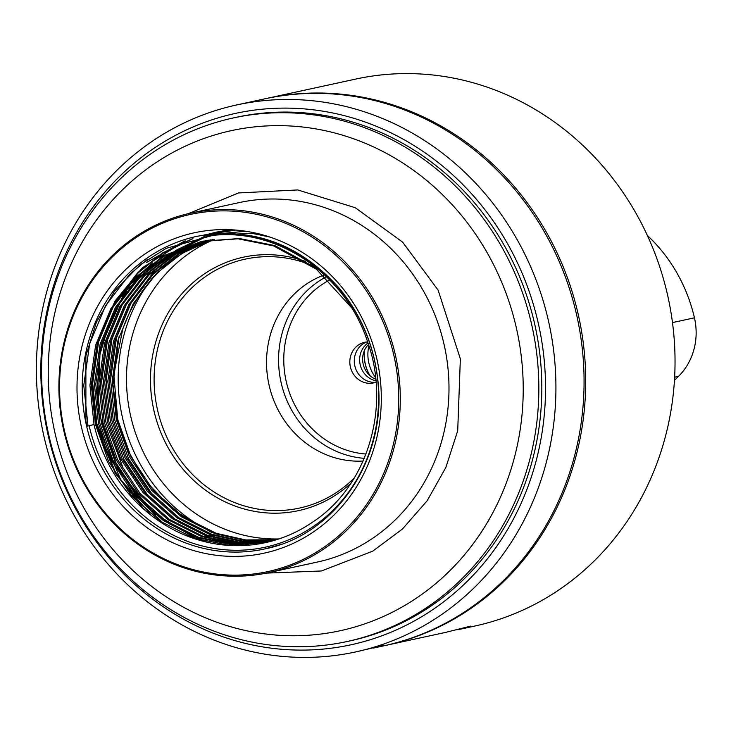 <?xml version="1.0" encoding="UTF-8"?>
<svg xmlns="http://www.w3.org/2000/svg" width="731" height="731" viewBox="0 0 731 731"><rect width="100%" height="100%" fill="white"/><g stroke="black" fill="none" stroke-linecap="round" stroke-linejoin="round"><path stroke-width="1.1" d="M368.89 345.726A35.983 33.27 -102.3 0 0 375.615 377.635M364.312 352.424A38.295 35.408 -102.3 0 0 368.963 373.833M266.504 98.466L355.842 79.049A279.891 258.774 77.7 0 1 668.143 297.608A279.891 258.774 77.7 0 1 474.711 626.065L458.3 629.638L470.892 626.065L445.252 632.47L385.374 645.482A279.891 258.774 -102.3 0 0 577.956 313.206A279.891 258.774 -102.3 0 0 266.504 98.466A279.891 258.774 -102.3 0 0 265.682 98.639M384.552 645.656A279.891 258.774 -102.3 0 0 385.374 645.482M674.457 380.239A154.469 142.81 -102.3 0 0 678.761 376.109A61.422 56.78 -102.3 0 0 694.45 317.83A154.469 142.81 -102.3 0 0 647.383 235.483M114.804 290.728L139.877 264.988L166.239 248.348L212.922 235.355C278.758 228.081 346.183 275.139 367.693 342.081C391.35 408.337 366.861 486.892 312.704 522.053A153.939 142.326 -102.3 0 1 265.316 542.676A153.939 142.326 -102.3 0 1 94.016 424.574L86.98 426.182L85.892 421.056L85.892 355.778L96.41 322.179L114.804 290.728M265.444 542.649L228.958 545.299L193.934 538.171L160.464 521.367L130.895 495.024L108.581 461.407L95.386 424.272L91.311 385.009L97.013 344.868L112.4 308.034L135.445 278.054L165.581 255.238L201.747 241.431M202.405 241.285L239.357 238.516L274.801 245.57L318.031 269.109M267.683 542.146L232.303 544.248L198.403 537.203L164.923 520.399L135.363 494.046L113.049 460.439L99.855 423.304L95.779 384.04L101.481 343.89L116.869 307.066L139.913 277.086L169.062 254.827L203.986 240.974M269.903 541.598L235.647 543.188L202.871 536.234L169.391 519.43L139.831 493.078L117.508 459.47L104.323 422.335L100.248 383.071L105.949 342.921L121.337 306.088L144.382 276.108L172.553 254.415L206.233 240.554M272.124 541.004L238.991 542.119L207.339 535.256L173.859 518.453L144.299 492.109L121.976 458.492L108.782 421.358L104.716 382.103L110.418 341.953L125.805 305.119L148.841 275.139L176.043 254.022L208.49 240.179M274.335 540.383L242.336 541.031L211.798 534.288L178.327 517.484L148.768 491.141L126.445 457.524L113.25 420.389L109.175 381.125L114.877 340.984L130.264 304.151L153.309 274.171L179.543 253.63L210.756 239.841M276.537 539.716L245.689 539.944L216.266 533.319L182.796 516.515L153.227 490.163L130.913 456.555L117.718 419.42L113.826 374.647L122.634 329.48A153.939 142.326 77.7 0 1 212.703 239.585M118.943 336.936L112.994 384.616L117.344 419.512L127.331 449.501L145.478 480.861L173.43 510.11L211.533 532.406M94.016 424.574L89.94 385.31L95.642 345.16L111.03 308.336L134.075 278.347L164.502 255.375L201.034 241.577L237.986 238.809L273.431 245.872L316.349 269.172L351.209 307.294M266.998 542.301L231.27 544.568L197.032 537.495L163.552 520.7L133.992 494.348L111.669 460.731L98.475 423.596L94.409 384.342L100.11 344.191L115.498 307.358L138.543 277.378L167.993 254.955L203.3 241.111M269.227 541.772L234.614 543.517L201.5 536.527L168.02 519.723L138.461 493.379L116.138 459.762L102.943 422.628L98.877 383.364L104.579 343.223L119.966 306.39L143.002 276.409L171.483 254.543L205.539 240.682M271.448 541.196L237.968 542.448L205.959 535.558L172.489 518.754L142.929 492.402L120.606 458.794L107.411 421.659L103.336 382.395L109.038 342.254L124.425 305.421L147.47 275.441L174.974 254.141L207.796 240.289M273.659 540.584L241.312 541.369L210.427 534.589L176.957 517.786L147.388 491.433L125.074 457.825L111.88 420.69L107.804 381.427L113.506 341.276L128.894 304.452L151.938 274.463L178.465 253.748L210.062 239.942M275.861 539.926L244.657 540.282L214.896 533.621L181.425 516.817L151.856 490.464L129.542 456.848L116.348 419.713L112.272 380.458L117.974 340.308L133.362 303.475L156.407 273.495L181.964 253.365L212.328 239.631M351.054 483.09A129.698 119.911 77.7 0 1 154.067 411.178A129.698 119.911 77.7 0 1 187.739 287.566A129.698 119.911 77.7 0 1 305.43 261.396M354.316 477.928A127.386 117.773 77.7 0 1 337.009 492.118A127.386 117.773 77.7 0 1 157.631 410.365A127.386 117.773 77.7 0 1 286.15 258.07A127.386 117.773 77.7 0 1 310.574 264.869M363.097 461.042A95.962 88.725 77.7 0 1 269.2 385.676A95.962 88.725 77.7 0 1 323.586 275.194M376.054 382.158A20.788 19.225 77.7 0 1 373.532 382.907A20.788 19.225 77.7 0 1 350.396 366.953A20.788 19.225 77.7 0 1 364.705 342.272A20.788 19.225 77.7 0 1 367.629 341.889M393.689 354.636A182.732 168.943 -102.3 0 0 188.05 214.96A182.732 168.943 -102.3 0 0 64.62 431.372A182.732 168.943 -102.3 0 0 270.26 571.048A182.732 168.943 -102.3 0 0 393.689 354.636M63.99 431.528A183.929 170.049 77.7 0 1 190.544 213.169A183.929 170.049 77.7 0 1 395.773 356.792A183.929 170.049 77.7 0 1 268.661 572.638A183.929 170.049 77.7 0 1 63.99 431.528M375.78 379.225A20.788 19.225 77.7 0 1 363.197 364.175A20.788 19.225 77.7 0 1 368.488 344.465M375.935 380.805A20.788 19.225 77.7 0 1 360.219 364.815A20.788 19.225 77.7 0 1 368.004 343.003M370.096 375.752A35.983 33.27 77.7 0 1 365.208 363.956A35.983 33.27 77.7 0 1 364.541 350.204M190.544 213.169L239.229 202.588A183.929 170.049 77.7 0 1 444.466 346.211A183.929 170.049 77.7 0 1 317.345 562.057L268.661 572.638M375.734 382.276A20.788 19.225 77.7 0 1 354.864 365.984A20.788 19.225 77.7 0 1 366.971 341.925M233.317 117.947L236.296 117.298A267.893 247.681 77.7 0 1 535.22 326.492A267.893 247.681 77.7 0 1 350.067 640.877L347.088 641.526A267.893 247.681 77.7 0 1 48.986 435.987A267.893 247.681 77.7 0 1 233.317 117.947A267.893 247.681 77.7 0 1 532.241 327.141A267.893 247.681 77.7 0 1 347.088 641.526M55.318 434.433A255.905 236.597 77.7 0 1 351.09 137.912A255.905 236.597 77.7 0 1 450.799 569.778A255.905 236.597 77.7 0 1 55.318 434.433M373.532 648.059L383.738 645.838A279.891 258.774 -102.3 0 0 576.32 313.562A279.891 258.774 -102.3 0 0 264.86 98.822L254.653 101.033M537.998 322.005A271.895 251.382 -102.3 0 0 117.801 178.2A271.895 251.382 -102.3 0 0 223.741 637.067A271.895 251.382 -102.3 0 0 537.998 322.005M548.177 319.675A279.891 258.774 -102.3 0 0 236.725 104.935A279.891 258.774 -102.3 0 0 43.284 433.392A279.891 258.774 -102.3 0 0 355.595 651.951A279.891 258.774 -102.3 0 0 548.177 319.675M373.523 648.05L383.976 645.272L355.595 651.951M236.725 104.935L254.653 101.042M678.761 376.109L674.631 377.26M694.45 317.83L672.493 322.581M151.71 515.812L116.192 474.273L96.154 424.181L91.932 383.547L97.826 341.989L113.744 303.877L137.592 272.837L162.465 252.981L191.887 238.946M87.994 425.954L83.773 385.319L89.666 343.771L105.584 305.649L129.433 274.618L147.753 259.139M146.31 262.603L184.678 240.992M164.859 524.885L121.227 480.861L96.921 424.017L92.7 383.382L98.594 341.825L114.52 303.703L138.36 272.672L163.369 252.734L192.938 238.681M208.289 542.512L203.428 540.931L168.77 523.542L138.159 496.267L115.059 461.48L101.39 423.048L97.196 389.148L100.019 354.115L110.107 320.516L126.673 290.81M132.631 282.979L142.828 271.704L152.477 262.904M122.296 465.857L105.858 422.07L101.636 381.436L107.53 339.888L123.457 301.766L147.296 270.735L156.946 261.936M240.965 545.637L212.356 538.994L177.706 521.596L147.095 494.33L123.987 459.534L110.326 421.102L106.105 380.467L111.998 338.91L127.916 300.788L151.765 269.757L176.007 250.304L204.625 236.369M249.582 545.116L216.824 538.016L182.174 520.627L151.564 493.361L128.455 458.565L114.794 420.133L110.573 379.499L116.467 337.941L132.384 299.82L156.233 268.789L179.789 249.764L207.531 235.949M86.633 426.255A159.943 147.872 77.7 0 1 196.685 236.387C251.976 226.446 299.518 243.752 339.312 288.306C361.342 315.079 374.217 346.01 377.954 381.079C387.165 458.858 335.374 535.302 264.613 548.972A159.943 147.872 77.7 0 1 86.633 426.255M281.81 544.038A159.943 147.872 77.7 0 1 264.613 548.972L278.401 545.207M81.543 427.425A163.936 151.564 77.7 0 1 271.027 237.456A163.936 151.564 77.7 0 1 334.899 514.131A163.936 151.564 77.7 0 1 81.543 427.425M212.922 235.355A158.344 146.392 77.7 0 1 376.584 371.321A158.344 146.392 77.7 0 1 261.716 547.912A158.344 146.392 77.7 0 1 89.109 425.698M217.957 534.635A161.935 149.718 77.7 0 1 122.653 418.461A161.935 149.718 77.7 0 1 153.766 276.199M278.977 538.93A155.539 143.806 77.7 0 1 130.794 416.597A155.539 143.806 77.7 0 1 214.329 239.384M364.276 458.328A95.962 88.725 77.7 0 1 281.225 383.062A95.962 88.725 77.7 0 1 325.706 277.104M366.003 454.033A91.969 85.024 77.7 0 1 286.314 381.893A91.969 85.024 77.7 0 1 329.727 279.936M188.306 213.671L238.461 192.957L297.755 189.941L355.284 207.732L402.617 242.125L438.107 290.116L460.356 358.848L457.707 430.76L445.846 467.502L427.187 500.698L402.489 528.979L372.755 551.147L321.421 570.984L266.413 573.113M227.825 229.653L212.584 233.545M228.748 229.68L208.719 234.331M231.033 229.772L216.202 232.147L206.453 234.633M235.811 230.082L204.187 234.971M192.299 238.845L167.18 251.3L124.444 292.446L100.156 348.422L98.027 410.731L118.321 469.814L152.587 512.193L197.909 539.798M245.771 231.252L201.939 235.355M185.217 240.828L142.298 267.793L115.087 300.971L97.744 341.194L91.658 385.328L97.287 429.874L115.434 473.524L144.51 509.882M269.638 236.99L251.875 233.317L199.691 235.766"/></g></svg>

